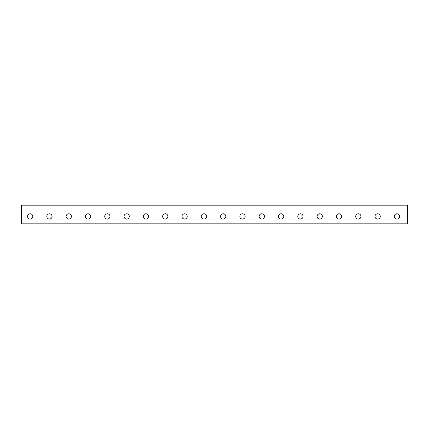 <?xml version="1.0" encoding="UTF-8"?>
<svg xmlns="http://www.w3.org/2000/svg" width="429" height="429" viewBox="0 0 429 429"><rect width="100%" height="100%" fill="white"/><g stroke="black" fill="none" stroke-linecap="round" stroke-linejoin="round"><path stroke-width="0.64" d="M407.55 205.169L21.45 205.169L21.45 223.831L407.55 223.831L407.55 205.169M396.932 219.069A2.638 2.638 0 0 1 394.648 215.111A2.638 2.638 0 0 1 399.217 215.111A2.638 2.638 0 0 1 396.932 219.069M377.627 219.069A2.638 2.638 0 0 1 375.343 215.111A2.638 2.638 0 0 1 379.912 215.111A2.638 2.638 0 0 1 377.627 219.069M358.322 219.069A2.638 2.638 0 0 1 356.038 215.111A2.638 2.638 0 0 1 360.607 215.111A2.638 2.638 0 0 1 358.322 219.069M339.017 219.069A2.638 2.638 0 0 1 336.733 215.111A2.638 2.638 0 0 1 341.302 215.111A2.638 2.638 0 0 1 339.017 219.069M319.712 219.069A2.638 2.638 0 0 1 317.428 215.111A2.638 2.638 0 0 1 321.997 215.111A2.638 2.638 0 0 1 319.712 219.069M300.407 219.069A2.638 2.638 0 0 1 298.123 215.111A2.638 2.638 0 0 1 302.692 215.111A2.638 2.638 0 0 1 300.407 219.069M281.102 219.069A2.638 2.638 0 0 1 278.818 215.111A2.638 2.638 0 0 1 283.387 215.111A2.638 2.638 0 0 1 281.102 219.069M261.797 219.069A2.638 2.638 0 0 1 259.513 215.111A2.638 2.638 0 0 1 264.082 215.111A2.638 2.638 0 0 1 261.797 219.069M242.492 219.069A2.638 2.638 0 0 1 240.208 215.111A2.638 2.638 0 0 1 244.777 215.111A2.638 2.638 0 0 1 242.492 219.069M223.187 219.069A2.638 2.638 0 0 1 220.903 215.111A2.638 2.638 0 0 1 225.472 215.111A2.638 2.638 0 0 1 223.187 219.069M203.882 219.069A2.638 2.638 0 0 1 201.598 215.111A2.638 2.638 0 0 1 206.167 215.111A2.638 2.638 0 0 1 203.882 219.069M184.577 219.069A2.638 2.638 0 0 1 182.293 215.111A2.638 2.638 0 0 1 186.862 215.111A2.638 2.638 0 0 1 184.577 219.069M165.272 219.069A2.638 2.638 0 0 1 162.988 215.111A2.638 2.638 0 0 1 167.557 215.111A2.638 2.638 0 0 1 165.272 219.069M145.967 219.069A2.638 2.638 0 0 1 143.683 215.111A2.638 2.638 0 0 1 148.252 215.111A2.638 2.638 0 0 1 145.967 219.069M126.662 219.069A2.638 2.638 0 0 1 124.378 215.111A2.638 2.638 0 0 1 128.947 215.111A2.638 2.638 0 0 1 126.662 219.069M107.357 219.069A2.638 2.638 0 0 1 105.073 215.111A2.638 2.638 0 0 1 109.642 215.111A2.638 2.638 0 0 1 107.357 219.069M88.052 219.069A2.638 2.638 0 0 1 85.768 215.111A2.638 2.638 0 0 1 90.337 215.111A2.638 2.638 0 0 1 88.052 219.069M68.747 219.069A2.638 2.638 0 0 1 66.463 215.111A2.638 2.638 0 0 1 71.032 215.111A2.638 2.638 0 0 1 68.747 219.069M49.442 219.069A2.638 2.638 0 0 1 47.158 215.111A2.638 2.638 0 0 1 51.727 215.111A2.638 2.638 0 0 1 49.442 219.069M30.137 219.069A2.638 2.638 0 0 1 27.853 215.111A2.638 2.638 0 0 1 32.422 215.111A2.638 2.638 0 0 1 30.137 219.069"/></g></svg>
